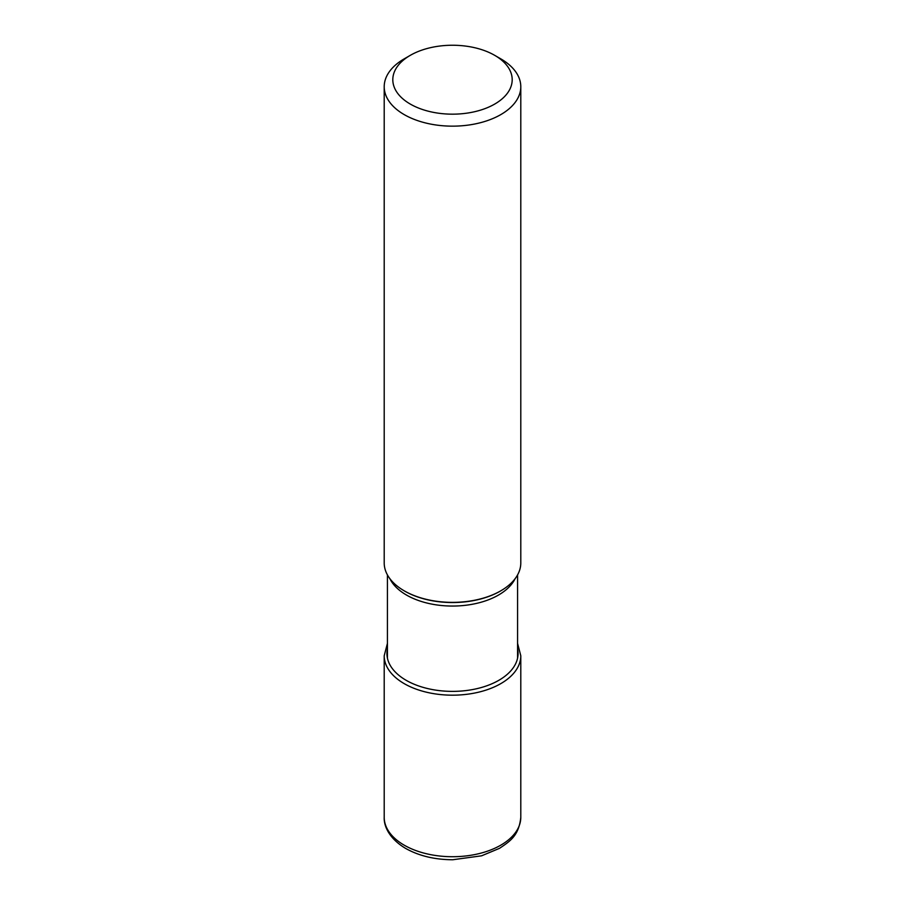 <?xml version="1.0" encoding="UTF-8"?>
<svg xmlns="http://www.w3.org/2000/svg" width="905" height="905" viewBox="0 0 905 905"><rect width="100%" height="100%" fill="white"/><g stroke="black" fill="none" stroke-linecap="round" stroke-linejoin="round"><path stroke-width="1.36" d="M520.794 86.733L520.794 562.944A68.294 39.424 180 0 1 500.793 590.818A68.294 39.424 180 0 1 404.207 590.818L404.716 591.112A67.581 39.017 180 0 1 404.705 591.112L404.207 590.818A68.294 39.424 180 0 1 384.206 562.944L384.206 86.733A68.294 39.424 0 0 0 404.207 114.607A68.294 39.424 0 0 0 500.793 114.607A68.294 39.424 0 0 0 520.794 86.733A68.294 39.424 0 0 0 500.793 58.859L494.707 55.341A59.685 34.458 0 0 0 410.293 55.341L410.293 55.341A59.685 34.458 0 0 0 410.293 104.075A59.685 34.458 0 0 0 494.707 104.075A59.685 34.458 0 0 0 494.707 55.341L500.793 58.859M410.293 55.341L404.207 58.859A68.294 39.424 0 0 0 384.206 86.733M404.207 845.168A68.294 39.424 180 0 1 404.139 845.134A68.294 39.424 180 0 1 384.206 817.294C383.788 826.05 389.105 838.584 405.7 848.449C419.038 855.915 434.728 859.671 452.76 859.75L481.584 855.813L499.526 848.324C510.126 841.175 518.893 835.677 520.794 817.294A68.294 39.424 180 0 1 478.632 853.72A68.294 39.424 180 0 1 404.207 845.168M387.431 643.331L384.206 655.763A68.294 39.424 0 0 0 404.207 683.637A68.294 39.424 0 0 0 478.632 692.178A68.294 39.424 0 0 0 520.794 655.763L520.794 817.294M387.431 648.874A65.567 37.852 0 0 0 406.141 680.3A65.567 37.852 0 0 0 481.279 687.54A65.567 37.852 0 0 0 517.57 648.874M389.863 578.646A65.07 37.569 0 0 0 406.492 595.049A65.07 37.569 0 0 0 406.56 595.094A65.07 37.569 0 0 0 515.137 578.646M500.533 590.965A67.581 39.017 180 0 1 500.295 591.112A67.581 39.017 180 0 1 404.784 591.157A67.581 39.017 180 0 1 404.716 591.112M384.206 655.763L384.206 817.294M520.794 655.763L517.57 643.331M517.57 658.195L517.57 574.913M387.431 658.195L387.431 574.913"/></g></svg>
